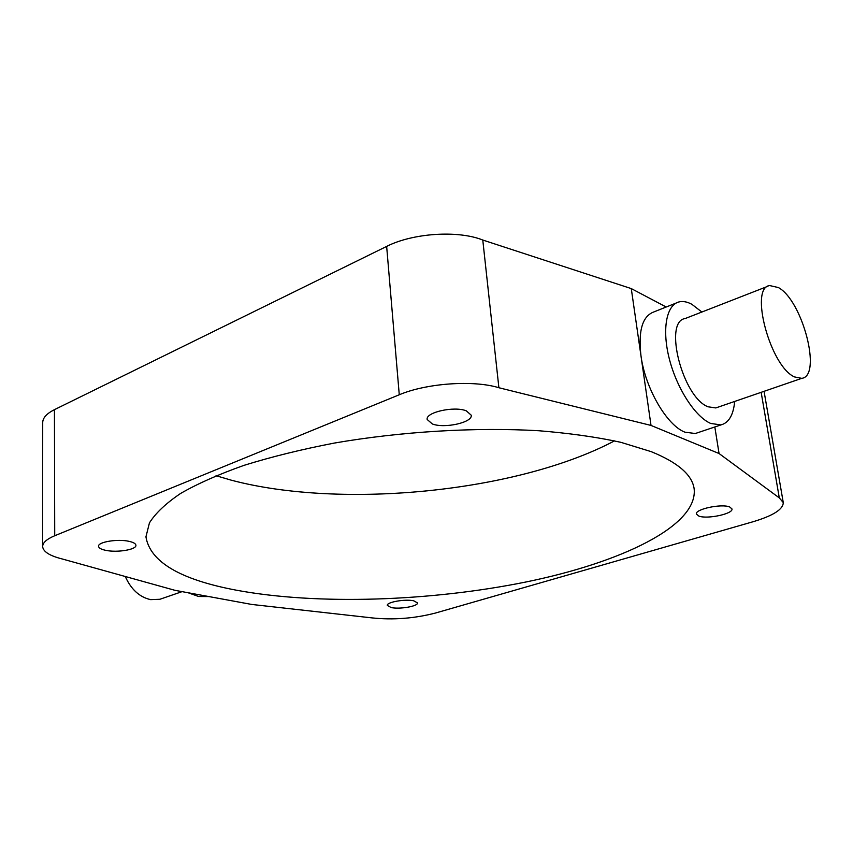 <?xml version="1.0" encoding="UTF-8"?>
<svg xmlns="http://www.w3.org/2000/svg" width="853" height="853" viewBox="0 0 853 853"><rect width="100%" height="100%" fill="white"/><g stroke="black" fill="none" stroke-linecap="round" stroke-linejoin="round"><path stroke-width="1.28" d="M125.252 576.489C131.127 589.466 139.593 597.185 150.661 599.638L159.895 599.275L162.39 598.411M188.076 592.739L198.632 596.503L208.91 596.567M778.362 287.546L769.673 285.563C749.137 287.514 770.302 366.481 794.495 376.919L801.756 378.348C822.313 376.013 802.492 300.363 778.362 287.546M767.967 286.235L685.151 318.553C663.144 321.336 682.656 397.519 708.107 406.806L715.806 407.937L717.746 407.265M701.87 312.027L691.847 304.286C687.081 301.717 682.72 300.949 678.796 301.983C666.225 305.214 661.779 330.015 669.466 359.433C677.047 388.84 695.376 416.925 710.741 423.461L720.956 424.911C728.825 422.821 733.409 414.995 734.689 401.432M676.269 302.996L653.729 311.985C642.352 316.26 638.108 330.889 640.987 355.882C645.231 388.296 666.907 425.455 684.948 432.183L695.323 433.516L698.063 432.588M391.143 607.549C399.62 609.49 418.343 606.216 417.48 602.911L413.79 600.821C405.388 598.817 386.356 602.143 387.315 605.427L391.143 607.549M698.874 516.086C707.169 519.434 733.527 513.773 731.959 508.91L729.646 506.938C721.489 503.462 694.673 509.252 696.4 514.06L698.874 516.086M432.375 423.984C444.616 428.739 472.829 422.448 471.24 415.198L466.324 410.847C454.265 405.868 425.402 412.308 427.161 419.484L432.375 423.984M105.719 550.334C117.138 552.851 136.597 549.641 135.915 545.312C135.766 543.638 133.452 542.316 128.995 541.324C117.661 538.712 97.775 541.964 98.543 546.283C98.713 548.01 101.112 549.364 105.719 550.334M216.012 475.718L231.568 480.26C342.448 509.54 517.984 491.946 614.533 440.852M236.398 590.201C317.401 605.257 430.243 601.386 525.917 582.002C620.803 562.607 698.021 526.12 694.161 488.897C692.252 474.908 677.911 462.486 651.127 451.621L620.739 442.291C596.727 437.067 569.431 433.217 538.851 430.744C475.526 427.054 401.39 431.469 334.195 443.091C301.397 449.435 271.382 456.845 244.139 465.311C218.965 474.225 197.8 483.587 180.633 493.429C165.951 503.334 155.555 513.154 149.446 522.868L145.938 536.857C150.096 561.892 180.239 579.667 236.398 590.201M175.036 590.34L251.742 604.446L372.079 617.903C393.116 620.12 414.227 618.5 435.435 613.051L753.135 521.716C773.17 515.702 783.214 509.326 783.267 502.566L779.301 497.896L719.058 453.529L651.02 425.434L631.273 288.591L482.777 240.034C458.136 230.075 412.809 233.04 386.654 246.41L54.432 409.664C46.712 413.556 42.799 417.842 42.714 422.523L42.65 546.506C43.076 551.646 49.602 555.793 62.237 558.971L175.036 590.34M719.058 453.529L714.825 426.969M666.204 307.005L631.273 288.591M651.02 425.434L498.888 387.742C473.607 379.884 426.575 383.168 399.268 394.768L54.72 535.748C46.766 539.085 42.735 542.668 42.65 546.506M498.888 387.742L482.777 240.034M779.301 497.896L761.153 392.327M399.268 394.768L386.654 246.41M54.72 535.748L54.432 409.664M783.267 502.566L764.064 391.324M720.956 424.911L695.323 433.516M801.756 378.348L715.806 407.937M159.895 599.275L182.094 591.63"/></g></svg>
